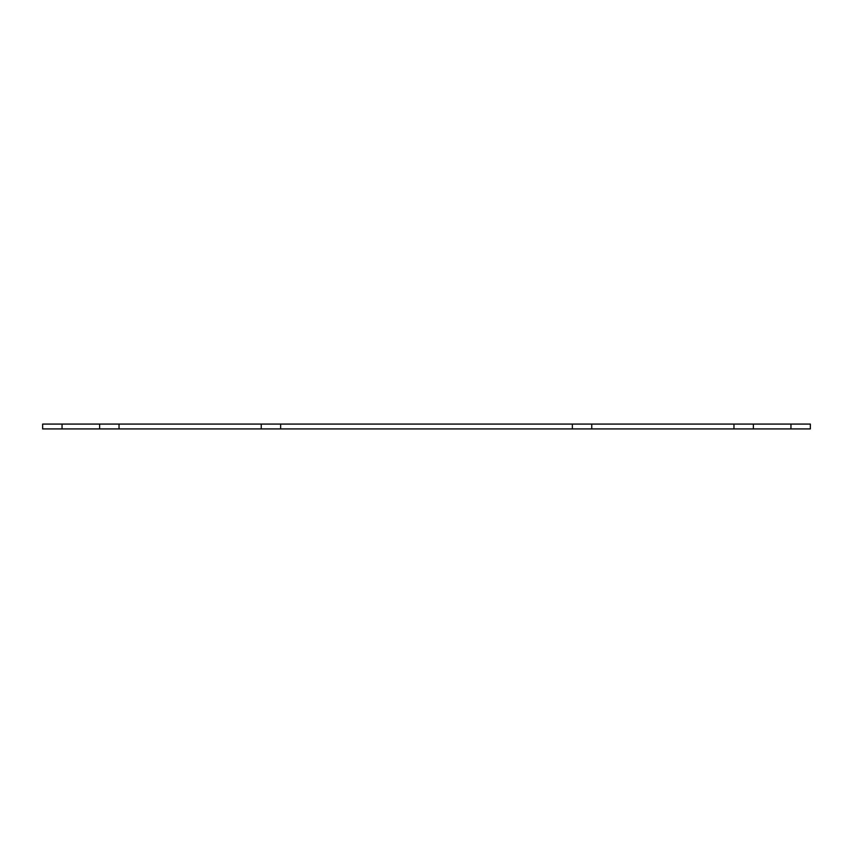 <?xml version="1.0" encoding="UTF-8"?>
<svg xmlns="http://www.w3.org/2000/svg" width="853" height="853" viewBox="0 0 853 853"><rect width="100%" height="100%" fill="white"/><g stroke="black" fill="none" stroke-linecap="round" stroke-linejoin="round"><path stroke-width="1.28" d="M790.955 428.92L790.955 424.08L810.35 424.08L810.35 428.92L591.758 428.92L591.758 424.08L261.242 424.08L261.242 428.92L280.637 428.92L280.637 424.08M591.758 428.92L280.637 428.92M261.242 424.08L119.025 424.08L119.025 428.92L261.242 428.92M119.025 424.08L42.65 424.08L42.65 428.92L62.045 428.92L62.045 424.08M119.025 428.92L62.045 428.92M790.955 424.08L591.758 424.08M733.975 428.92L733.975 424.08M572.363 428.92L572.363 424.08M99.63 428.92L99.63 424.08M753.37 428.92L753.37 424.08"/></g></svg>
